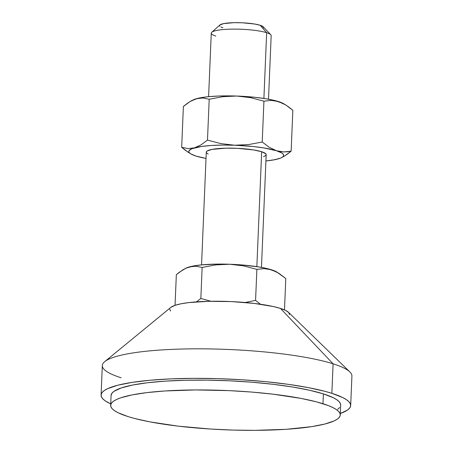 <?xml version="1.0" encoding="UTF-8"?>
<svg xmlns="http://www.w3.org/2000/svg" width="453" height="453" viewBox="0 0 453 453"><rect width="100%" height="100%" fill="white"/><g stroke="black" fill="none" stroke-linecap="round" stroke-linejoin="round"><path stroke-width="0.68" d="M268.504 99.19L271.171 35.64A29.977 5.125 -177.6 0 0 266.653 32.707L263.901 98.426L266.653 32.707A29.977 5.125 2.4 0 1 270.752 34.728L263.204 26.767A21.982 3.76 -177.6 0 0 260.198 25.283L266.653 32.707L260.198 25.283L254.343 23.975L242.264 22.78L233.81 22.678L223.691 23.596L219.931 24.966M261.455 267.4L266.183 154.66A29.977 5.125 -177.6 0 0 261.664 151.732L256.851 266.636L261.664 151.732A29.977 5.125 -177.6 0 0 228.108 148.137A29.977 5.125 -177.6 0 0 206.279 152.151L201.551 264.886M350.679 405.537L351.913 376.03A124.903 21.359 -177.6 0 0 333.097 363.821A124.903 21.359 2.4 0 1 349.858 371.919L288.504 312.315A59.955 10.255 -177.6 0 0 280.464 308.425L333.097 363.821L331.856 393.329A124.903 21.359 2.4 0 1 350.679 405.537A124.903 21.359 2.4 0 1 340.345 413.481L347.423 410.107L349.614 408.13L350.616 406.081L350.412 403.974L349.014 401.834L346.426 399.676L342.683 397.53L331.856 393.329L333.097 363.821A124.903 21.359 -177.6 0 0 193.278 348.844A124.903 21.359 -177.6 0 0 102.321 365.565L101.087 395.078A124.903 21.359 2.4 0 1 192.038 378.351A124.903 21.359 2.4 0 1 331.856 393.329L324.892 391.318L308.165 387.581L288.278 384.331L265.99 381.692L242.168 379.773L217.712 378.64L193.578 378.346L170.679 378.889L149.903 380.254L132.049 382.394L117.797 385.22L107.701 388.629L104.343 390.509L102.152 392.485L101.149 394.535L101.347 396.641L102.752 398.782L105.334 400.939L110.719 403.861A124.903 21.359 2.4 0 1 101.087 395.078M322.966 403.725A114.915 19.649 2.4 0 1 340.282 414.954A114.915 19.649 2.4 0 1 256.602 430.339A114.915 19.649 2.4 0 1 127.973 416.562L118.012 412.7L114.569 410.724L112.185 408.742L110.9 406.771L110.713 404.829L111.636 402.944L113.652 401.132L116.744 399.399L120.883 397.774L132.14 394.891L146.976 392.598L164.835 390.973L195.747 389.937L229.224 390.639L251.534 392.049L272.848 394.155L301.171 398.436L316.556 401.873L328.442 405.633L332.927 407.587L336.369 409.563L338.753 411.545L340.039 413.515L340.226 415.458L339.303 417.343L337.287 419.155L334.195 420.888L324.903 424.019L311.794 426.624L286.103 429.314L255.192 430.35L232.984 430.073L210.486 429.036L178.086 426.131L149.767 421.851L134.382 418.413L127.973 416.562A114.915 19.649 2.4 0 1 110.657 405.333A114.915 19.649 2.4 0 1 194.337 389.948A114.915 19.649 2.4 0 1 322.966 403.725L323.38 393.889L322.966 403.725M340.282 414.954L340.696 405.118A114.915 19.649 -177.6 0 0 323.38 393.889A114.915 19.649 -177.6 0 0 194.75 380.107A114.915 19.649 -177.6 0 0 111.07 395.497L110.657 405.333M185.368 268.459L189.416 266.902A47.463 8.114 -177.6 0 0 186.115 268.097L182.848 269.846L176.336 274.682L175.051 305.316L176.336 274.682L179.586 272.066L186.126 268.102L192.689 266.268L195.894 266.2L202.146 267.463L215.815 264.886L229.688 264.246L243.482 265.86L256.879 269.382L264.139 268.595L271.511 269.778L278.788 273.221L285.798 278.521L284.495 309.524L285.798 278.521L276.573 271.885A47.463 8.114 -177.6 0 0 271.511 269.778A47.463 8.114 -177.6 0 0 229.688 264.246A47.463 8.114 -177.6 0 0 189.416 266.902L195.894 266.2L202.146 267.463L200.849 298.459L202.146 267.463L215.815 264.886L229.688 264.246L243.482 265.86L256.879 269.382L255.577 300.379L256.879 269.382L264.139 268.595L267.808 268.901L271.511 269.778L278.085 272.797M284.201 309.778L284.495 309.524L283.889 309.648L284.495 309.524L284.201 309.778M260.424 304.235L255.577 300.379L245.152 302.502L255.577 300.379L260.424 304.235M210.9 301.268L200.849 298.459L196.5 301.879L200.849 298.459L210.9 301.268M289.461 314.546L288.697 312.508L285.656 310.441L280.464 308.425L273.312 306.539L254.314 303.436L231.551 301.602L208.488 301.313L188.641 302.621L180.9 303.821L175.028 305.322L170.804 307.411M169.722 309.003L170.487 311.047M340.633 405.616L340.452 403.68L339.161 401.709L336.783 399.727L333.334 397.751L323.38 393.889L309.676 390.271L292.757 387.038L273.261 384.32L251.947 382.213L229.631 380.803L207.174 380.141L185.436 380.254L165.249 381.137L147.389 382.757L132.553 385.056L121.296 387.938L114.065 391.29L112.05 393.108L111.07 395.514M337.7 409.319L339.716 407.502M121.144 377.774A124.903 21.359 2.4 0 1 104.717 361.647A124.903 21.359 2.4 0 1 204.773 348.855A124.903 21.359 2.4 0 1 333.097 363.821L280.464 308.425A59.955 10.255 -177.6 0 0 218.867 301.245A59.955 10.255 -177.6 0 0 170.838 307.383L104.717 361.647M186.087 268.108L192.689 266.132L201.155 264.926L217.474 264.093L229.688 264.246L242.01 264.954L258.861 266.953L267.899 268.765L276.624 271.919M190.9 153.946A47.463 8.114 2.4 0 0 195.956 156.059L195.956 156.059A47.463 8.114 2.4 0 0 206.013 158.437L195.956 156.059L190.849 153.918L189.439 152.825L188.833 151.744L189.031 150.69L191.846 148.737L201.613 146.444L211.183 145.487L222.463 145.073L234.677 145.226L252.933 146.483L263.85 147.927L276.5 150.753L281.613 152.893L283.017 153.986L283.629 155.068L283.425 156.121L282.417 157.129L280.617 158.074L274.778 159.705L265.917 160.951A47.463 8.114 2.4 0 0 278.057 158.935L278.063 158.935A47.463 8.114 2.4 0 0 281.358 157.74A47.463 8.114 2.4 0 0 276.5 150.753L269.218 147.304L262.219 142.01L248.561 144.581L234.677 145.226L220.9 143.612L207.485 140.09L200.979 144.92L194.405 147.876L187.933 148.578L181.676 147.316L185.152 150.164L190.9 153.946A47.463 8.114 2.4 0 1 194.405 147.876A47.463 8.114 2.4 0 1 234.677 145.226A47.463 8.114 2.4 0 1 276.5 150.753L269.218 147.304L262.219 142.01L248.561 144.581L234.677 145.226L220.9 143.612L207.485 140.09L200.979 144.92L194.405 147.876L187.933 148.578L181.676 147.316L188.686 152.616M263.51 156.636L265.401 155.758L266.166 154.79L265.781 153.771L261.664 151.732L253.674 149.943L237.208 148.318L225.679 148.176L211.885 149.428L207.061 151.053L206.296 152.021L206.676 153.04L208.199 154.071M280.197 151.63L276.5 150.753L283.867 151.942L280.197 151.63M287.508 151.755L283.867 151.942L291.137 151.155L287.508 151.755M287.882 153.771L291.137 151.155L292.848 110.317L291.137 151.155L284.62 155.991L287.882 153.771M281.358 157.74L284.62 155.991M219.597 25.498L219.875 26.246M220.99 27.004L222.899 27.741M262.938 28.239L263.499 27.531L263.221 26.784L260.198 25.283A21.982 3.76 -177.6 0 0 237.457 22.65A21.982 3.76 -177.6 0 0 219.943 24.955L211.761 32.259A29.977 5.125 2.4 0 1 235.639 29.117A29.977 5.125 2.4 0 1 266.653 32.707A29.977 5.125 -177.6 0 0 233.097 29.111A29.977 5.125 -177.6 0 0 211.268 33.126L208.601 96.682M215.781 36.059A29.977 5.125 2.4 0 1 211.761 32.259M193.137 99.903L199.739 97.922L208.204 96.721L218.72 96.025L236.738 96.042L254.994 97.299L265.911 98.743L274.948 100.56L283.674 103.709M289.376 107.474L292.848 110.317L285.849 105.022L289.376 107.474M282.242 103.029L285.849 105.022L278.561 101.574A47.463 8.114 -177.6 0 0 236.738 96.042L250.515 97.65L263.929 101.172L271.2 100.385L274.869 100.696L282.242 103.029M285.135 104.586L283.623 103.68A47.463 8.114 -177.6 0 0 278.561 101.574L271.2 100.385L263.929 101.172L262.219 142.01L263.929 101.172L250.515 97.65L236.738 96.042A47.463 8.114 -177.6 0 0 196.466 98.692L202.938 97.99L209.195 99.252L222.848 96.682L236.738 96.042L222.848 96.682L209.195 99.252L207.485 140.09L209.195 99.252L202.938 97.99L196.466 98.692A47.463 8.114 -177.6 0 0 193.165 99.887L196.466 98.692L189.892 101.648L192.417 100.255M186.63 103.862L189.892 101.648L183.386 106.478L181.676 147.316L183.386 106.478L186.63 103.862M274.784 159.564L278.057 158.935"/></g></svg>
